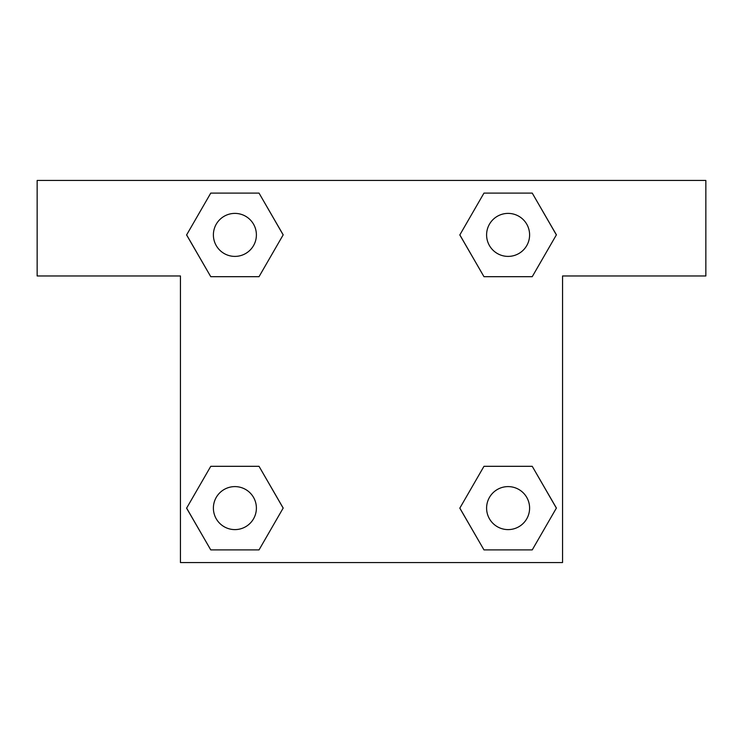 <?xml version="1.0" encoding="UTF-8"?>
<svg xmlns="http://www.w3.org/2000/svg" width="743" height="743" viewBox="0 0 743 743"><rect width="100%" height="100%" fill="white"/><g stroke="black" fill="none" stroke-linecap="round" stroke-linejoin="round"><path stroke-width="1.11" d="M509.187 276.684L483.972 276.684L532.239 276.684L483.972 276.684L459.843 234.89L483.972 193.096L532.239 193.096L556.368 234.89L532.239 276.684L483.972 276.684L509.187 276.684L483.972 276.684L459.796 234.927M210.761 276.684L259.028 276.684L210.761 276.684L186.632 234.89L210.761 193.096L259.028 193.096L283.157 234.89L259.028 276.684L210.761 276.684L186.577 234.927M233.813 466.316L259.028 466.316L210.761 466.316L259.028 466.316L283.157 508.11L259.028 549.904L210.761 549.904L186.632 508.11L210.761 466.316L259.028 466.316L233.813 466.316L259.028 466.316L283.204 508.073M532.239 466.316L483.972 466.316L532.239 466.316L556.368 508.11L532.239 549.904L483.972 549.904L459.843 508.11L483.972 466.316L532.239 466.316L556.423 508.073M705.85 180.447L37.15 180.447L37.15 275.969L180.447 275.969L180.447 562.553L562.553 562.553L562.553 275.969L705.85 275.969L705.85 180.447M259.028 193.096L210.761 193.096L259.028 193.096L283.204 234.862M210.761 549.904L259.028 549.904L210.761 549.904L186.577 508.138M483.972 549.904L532.239 549.904L483.972 549.904L459.796 508.138M532.239 193.096L483.972 193.096L532.239 193.096L556.423 234.862M529.601 508.11A21.491 21.491 0 0 0 497.355 489.488A21.491 21.491 0 0 0 497.355 526.722A21.491 21.491 0 0 0 529.601 508.11M256.391 508.11A21.491 21.491 0 0 0 224.145 489.488A21.491 21.491 0 0 0 224.145 526.722A21.491 21.491 0 0 0 256.391 508.11M529.601 234.89A21.491 21.491 0 0 0 497.355 216.278A21.491 21.491 0 0 0 497.355 253.512A21.491 21.491 0 0 0 529.601 234.89M256.391 234.89A21.491 21.491 0 0 0 224.145 216.278A21.491 21.491 0 0 0 224.145 253.512A21.491 21.491 0 0 0 256.391 234.89M483.972 466.316L509.187 466.316M259.028 276.684L233.813 276.684"/></g></svg>

